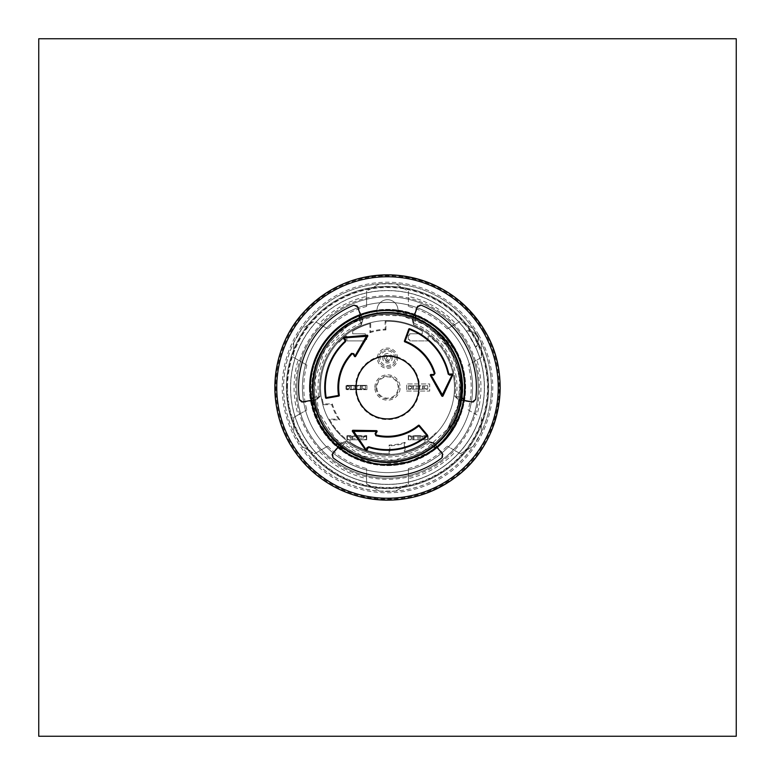 <?xml version="1.0" encoding="UTF-8"?>
<svg xmlns="http://www.w3.org/2000/svg" width="775" height="775" viewBox="0 0 775 775"><rect width="100%" height="100%" fill="white"/><g stroke="black" fill="none" stroke-linecap="round" stroke-linejoin="round"><path stroke-width="0.58" stroke-dasharray="3.88 2.91" d="M478.175 387.5A90.675 90.675 0 0 0 387.5 296.825A90.675 90.675 0 0 1 466.027 432.838A90.675 90.675 0 0 1 308.973 432.838A90.675 90.675 0 0 1 387.5 296.825A90.675 90.675 0 0 0 296.825 387.5A90.675 90.675 0 0 0 387.5 478.175A90.675 90.675 0 0 0 478.175 387.5A90.675 90.675 0 0 1 342.162 466.027A90.675 90.675 0 0 1 342.162 308.973A90.675 90.675 0 0 1 478.175 387.5A90.675 90.675 0 0 1 342.162 466.027A90.675 90.675 0 0 1 342.162 308.973A90.675 90.675 0 0 1 478.175 387.5M387.5 320.54A66.96 66.96 0 0 0 329.511 420.98A66.96 66.96 0 0 0 445.489 420.98A66.96 66.96 0 0 0 387.5 320.54A66.96 66.96 0 0 1 445.489 420.98A66.96 66.96 0 0 1 329.511 420.98A66.96 66.96 0 0 1 387.5 320.54M397.963 315.018A73.237 73.237 0 0 1 449.103 427.103A73.237 73.237 0 0 1 325.897 427.103A73.237 73.237 0 0 1 377.037 315.018A73.237 73.237 0 0 0 325.897 427.103A73.237 73.237 0 0 0 449.103 427.103A73.237 73.237 0 0 0 397.963 315.018L397.963 310.155L397.963 315.018A73.237 73.237 0 0 1 460.408 394.485A73.237 73.237 0 0 1 384.003 460.65A73.237 73.237 0 0 1 377.037 315.018L377.037 310.155A10.463 10.463 0 0 1 387.5 299.692A10.463 10.463 0 0 1 397.963 310.155A10.463 10.463 0 0 0 387.5 299.692A10.463 10.463 0 0 0 377.037 310.155L377.037 310.087A10.463 10.463 0 0 1 387.5 299.692A10.463 10.463 0 0 1 397.963 310.087A78.12 78.12 0 0 1 465.31 394.485A78.12 78.12 0 0 1 384.003 465.543A78.12 78.12 0 0 1 377.037 310.087L377.037 315.018A73.237 73.237 0 0 1 397.963 315.018L397.963 310.155A10.463 10.463 0 0 0 387.5 299.692A10.463 10.463 0 0 0 377.037 310.155A10.463 10.463 0 0 1 377.037 310.087A78.12 78.12 0 0 1 397.963 310.087L397.963 310.155A10.463 10.463 0 0 0 397.963 310.087L397.963 315.018M387.5 310.203C350.503 309.525 316.171 338.917 311.124 375.575C299.528 432.615 364.918 483.745 417.473 458.752C451.835 445.024 472.091 404.618 462.52 368.871C454.257 332.804 417.463 306.561 380.67 310.504C343.751 313.1 312.151 345.408 310.378 382.375C307.249 419.246 334.296 455.448 370.537 462.917C406.488 471.694 446.429 450.546 459.391 415.894C483.222 362.787 430.658 298.559 373.889 311.414C337.348 317.266 308.731 352.238 310.223 389.215C310.368 426.211 340.506 459.885 377.27 464.118C413.85 469.679 451.777 445.092 461.619 409.423C472.76 374.141 454.324 332.882 420.593 317.643C387.452 301.194 343.838 313.052 323.592 344.022C302.221 374.238 307.21 419.149 334.684 443.939C361.237 469.708 406.391 471.713 435.114 448.386C482.554 414.664 469.757 332.649 414.296 314.999C379.827 301.543 337.435 317.207 319.998 349.845C301.378 381.823 310.32 426.124 339.886 448.386C368.609 471.713 413.763 469.708 440.316 443.939C484.588 406.158 464.583 325.597 407.786 312.916C372.252 302.55 331.419 321.906 316.936 355.957C301.223 389.457 314.04 432.799 345.447 452.358C376.127 473.05 420.922 467.073 445.092 439.057C485.857 397.507 458.81 319.029 401.111 311.414C364.812 304.236 325.839 327.118 314.418 362.312C301.727 397.081 318.331 439.115 351.346 455.816C383.732 473.719 427.819 463.808 449.423 433.758C486.351 388.769 452.484 312.993 394.33 310.504C357.537 306.561 320.743 332.804 312.48 368.871C302.909 404.618 323.165 445.024 357.527 458.752C391.365 473.719 434.407 459.943 453.268 428.11C486.08 380.031 445.644 307.539 387.5 310.203C350.503 309.525 316.171 338.917 311.124 375.575C299.528 432.615 364.918 483.745 417.473 458.752C451.835 445.024 472.091 404.618 462.52 368.871C454.257 332.804 417.463 306.561 380.67 310.504C343.751 313.1 312.151 345.408 310.378 382.375C307.249 419.246 334.296 455.448 370.537 462.917C406.488 471.694 446.429 450.546 459.391 415.894C483.222 362.787 430.658 298.559 373.889 311.414C337.348 317.266 308.731 352.238 310.223 389.215C310.368 426.211 340.506 459.885 377.27 464.118C413.85 469.679 451.777 445.092 461.619 409.423C472.76 374.141 454.324 332.882 420.593 317.643C387.452 301.194 343.838 313.052 323.592 344.022C302.221 374.238 307.21 419.149 334.684 443.939C361.237 469.708 406.391 471.713 435.114 448.386C482.554 414.664 469.757 332.649 414.296 314.999C379.827 301.543 337.435 317.207 319.998 349.845C301.378 381.823 310.32 426.124 339.886 448.386C368.609 471.713 413.763 469.708 440.316 443.939C484.588 406.158 464.583 325.597 407.786 312.916C372.252 302.55 331.419 321.906 316.936 355.957C301.223 389.457 314.04 432.799 345.447 452.358C376.127 473.05 420.922 467.073 445.092 439.057C485.857 397.507 458.81 319.029 401.111 311.414C364.812 304.236 325.839 327.118 314.418 362.312C301.727 397.081 318.331 439.115 351.346 455.816C383.732 473.719 427.819 463.808 449.423 433.758C486.351 388.769 452.484 312.993 394.33 310.504C357.537 306.561 320.743 332.804 312.48 368.871C302.909 404.618 323.165 445.024 357.527 458.752C391.365 473.719 434.407 459.943 453.268 428.11C486.08 380.031 445.644 307.539 387.5 310.203M431.685 329.317C473.699 357.353 471.355 426.173 428.643 452.261A76.725 76.725 0 0 0 377.037 311.492A76.725 76.725 0 0 0 315.464 413.908A76.725 76.725 0 0 0 428.643 452.261L409.646 461.551C389.195 467.286 369.578 465.281 350.804 455.516L334.287 442.767C297.813 408.861 308.818 341.262 355.367 321.887A73.063 73.063 0 0 1 431.685 329.317L450.168 349.951L459.623 375.972L458.713 403.668L447.611 429.011L457.773 407.379L460.447 383.615L455.274 360.288L442.874 339.847L424.516 324.541L402.196 315.929L378.268 315.067L355.367 321.887M458.432 418.2L447.621 429.011A73.063 73.063 0 0 1 314.437 387.5A73.063 73.063 0 0 1 409.239 317.75A73.063 73.063 0 0 1 447.621 429.011L458.432 418.2C462.365 409.016 464.467 399.396 464.729 389.321C467.722 330.983 393.351 290.577 346.667 326.914A73.063 73.063 0 0 1 447.621 429.011L424.245 450.604L393.903 460.272L362.342 456.058L335.575 438.844L318.632 411.893L314.844 380.283L324.764 350.038L346.667 326.914M286.363 387.5A101.138 101.138 0 0 1 438.069 299.915A101.138 101.138 0 0 1 438.069 475.085A101.138 101.138 0 0 1 286.363 387.5A101.138 101.138 0 0 0 387.5 488.637A101.138 101.138 0 0 0 488.637 387.5A101.138 101.138 0 0 0 387.5 286.363A101.138 101.138 0 0 0 286.363 387.5A101.138 101.138 0 0 0 387.5 488.637A101.138 101.138 0 0 0 488.637 387.5A101.138 101.138 0 0 0 387.5 286.363A101.138 101.138 0 0 0 286.363 387.5M296.825 387.5A90.675 90.675 0 0 1 432.838 308.973A90.675 90.675 0 0 1 432.838 466.027A90.675 90.675 0 0 1 296.825 387.5A90.675 90.675 0 0 1 432.838 308.973A90.675 90.675 0 0 1 432.838 466.027A90.675 90.675 0 0 1 296.825 387.5A90.675 90.675 0 0 1 432.838 308.973A90.675 90.675 0 0 1 432.838 466.027A90.675 90.675 0 0 1 296.825 387.5M428.643 452.261A76.725 76.725 0 0 0 448.793 341.349A76.725 76.725 0 0 0 336.631 330.063A76.725 76.725 0 0 0 334.287 442.767A76.725 76.725 0 0 0 428.643 452.261M302.405 387.5A85.095 85.095 0 0 1 430.048 313.807A85.095 85.095 0 0 1 430.048 461.193A85.095 85.095 0 0 1 302.405 387.5A85.095 85.095 0 0 1 430.048 313.807A85.095 85.095 0 0 1 430.048 461.193A85.095 85.095 0 0 1 302.405 387.5M287.06 387.5A100.44 100.44 0 0 1 437.72 300.516A100.44 100.44 0 0 1 437.72 474.484A100.44 100.44 0 0 1 287.06 387.5A100.44 100.44 0 0 1 437.72 300.516A100.44 100.44 0 0 1 437.72 474.484A100.44 100.44 0 0 1 287.06 387.5M314.262 387.5A73.237 73.237 0 0 1 424.119 324.076A73.237 73.237 0 0 1 424.119 450.924A73.237 73.237 0 0 1 314.262 387.5M309.38 387.5A78.12 78.12 0 0 0 426.56 455.157A78.12 78.12 0 0 0 426.56 319.843A78.12 78.12 0 0 0 309.38 387.5M472.595 387.5A85.095 85.095 0 0 1 344.952 461.193A85.095 85.095 0 0 1 344.952 313.807A85.095 85.095 0 0 1 472.595 387.5A85.095 85.095 0 0 1 344.952 461.193A85.095 85.095 0 0 1 344.952 313.807A85.095 85.095 0 0 1 472.595 387.5M442.641 457.405L442.738 453.569L442.302 457.696A89.047 89.047 0 0 1 332.698 457.696L332.262 453.569L332.698 457.696L331.787 454.615L332.31 453.695L331.787 454.615M442.428 457.599A89.057 89.057 0 0 1 332.572 457.599L332.698 457.696M420.467 304.798L417.095 306.629L420.883 304.943A89.047 89.047 0 0 1 475.685 399.861L472.43 402.196L475.685 399.861L473.486 402.196L472.421 402.206L473.486 402.196M420.738 304.885A89.057 89.057 0 0 1 475.666 400.026L475.685 399.861M339.305 395.298L338.733 396.103L326.372 398.282L325.558 397.701A62.775 62.775 0 0 1 345.156 341.155L345.195 340.167L343.558 338.433L344.003 337.261L367.05 335.188L367.708 336.243L355.657 356.335L354.446 356.316L353.177 354.049L352.063 353.913M418.355 425.339L419.333 425.436L427.403 435.056L427.306 436.034A62.775 62.775 0 0 1 368.542 447.34L367.66 447.805L366.972 450.091L365.742 450.294L352.422 431.365L353.003 430.27L376.437 430.658L377.018 431.714L375.691 433.952L376.127 434.978M404.841 341.862L404.434 340.971L408.735 329.172L409.636 328.755A62.775 62.775 0 0 1 448.802 373.996L449.645 374.528L451.97 373.976L452.765 374.945L443.029 395.948L441.789 395.986L430.406 375.507L431.026 374.47L433.632 374.499L434.31 373.608M415.284 371.457A32.085 32.085 0 0 0 371.457 359.716A32.085 32.085 0 0 0 359.716 403.543A32.085 32.085 0 0 0 403.543 415.284A32.085 32.085 0 0 0 415.284 371.457M466.773 331.312L465.94 330.692A96.846 96.846 0 0 0 334.81 306.232A96.846 96.846 0 0 0 303.626 435.928A96.846 96.846 0 0 0 431.53 473.757A96.846 96.846 0 0 0 475.918 347.975L466.773 331.312A9.6 9.6 0 0 1 475.802 346.938M299.392 400.307L299.402 399.58L302.667 402.302L299.315 399.861A89.047 89.047 0 0 1 354.107 304.943L357.759 306.6L354.117 304.943L357.236 305.689L357.759 306.6L357.236 305.689M299.334 400.026A89.057 89.057 0 0 1 354.262 304.885L354.117 304.943M412.765 319.116L414.073 323.311L415.797 318.98L414.431 314.931L412.629 319.465L413.521 324.696L416.185 318.225L414.431 314.931L412.765 319.116L417.231 306.6L417.764 305.689L420.893 304.943M417.095 306.629L412.203 319.445L413.482 324.793A67.871 67.871 0 0 1 454.789 396.354L458.79 400.132L464.08 400.404L460.989 397.255L454.906 396.374L458.984 399.755A549.959 19.191 10 0 1 472.43 402.196L472.43 402.196A549.959 19.191 10 0 0 469.505 401.663L472.421 402.206M299.315 399.861L301.514 402.196L302.57 402.196A549.959 19.191 -10 0 1 316.016 399.755L320.094 396.374L313.274 397.333L311.182 400.462L316.21 400.132L320.211 396.354A67.871 67.871 0 0 1 361.518 324.793L362.797 319.445L357.905 306.629M320.211 396.354L320.094 396.374A67.987 67.987 0 0 1 361.479 324.696L362.371 319.465L360.569 314.931L358.815 318.225L361.518 324.793M434.087 443.571L429.805 442.603L433.128 446.865L436.887 447.107L433.855 443.281L428.885 441.44L432.692 446.264L436.887 447.107L434.087 443.571L442.699 453.704L443.213 454.615L442.302 457.696M442.738 453.569L434.087 442.922L428.885 441.44A67.987 67.987 0 0 1 346.115 441.44L341.145 443.281L338.113 447.107L341.891 446.875L338.113 447.107L342.308 446.264L346.183 441.353L340.913 442.922L332.262 453.569M341.853 446.981L342.308 446.264L341.853 446.981M433.109 446.875L436.887 447.107L432.692 446.264L433.128 446.865A74.875 74.875 0 0 1 341.891 446.875L342.308 446.264L341.872 446.865A74.875 74.875 0 0 0 433.109 446.875L432.663 446.284A74.129 74.129 0 0 1 342.337 446.284A74.129 74.129 0 0 0 432.663 446.284L433.128 446.865M461.832 397.294L463.818 400.462L461.726 397.313L460.989 397.255L461.832 397.294M315.648 399.813L318.622 396.587L313.168 397.294L311.182 400.462L315.648 399.813L302.57 402.196A549.959 19.191 -10 0 1 305.495 401.663M314.011 397.255L311.182 400.462L314.011 397.255L313.274 397.333A74.875 74.875 0 0 1 358.883 318.312L360.569 314.931L359.203 318.98L358.903 318.302L359.203 318.98L360.569 314.931L362.235 319.116L360.927 323.311L358.883 318.312A74.875 74.875 0 0 0 313.274 397.313L314.011 397.255A74.129 74.129 0 0 1 359.164 318.99A74.129 74.129 0 0 0 314.011 397.217M412.203 319.445L412.629 319.465A549.959 19.191 110 0 0 417.241 306.6L417.241 306.6A549.959 19.191 110 0 1 416.233 309.399M362.235 319.116L357.769 306.6A549.959 19.191 -110 0 0 362.371 319.465L362.797 319.445M458.79 400.132L472.333 402.302M302.667 402.302L316.21 400.132M434.087 442.922L433.855 443.281A549.959 19.191 -130 0 0 442.699 453.704L442.699 453.704A549.959 19.191 -130 0 1 440.772 451.438M332.31 453.695L334.228 451.438A549.959 19.191 130 0 1 332.301 453.704L332.301 453.704A549.959 19.191 130 0 0 341.145 443.281L340.913 442.922M346.183 441.353A67.871 67.871 0 0 0 428.817 441.353M415.797 318.98L416.097 318.302L414.431 314.931L415.797 318.98L416.117 318.312L415.797 318.98M465.94 330.692L467.063 332.01M466.908 332.058L467.451 332.833M475.337 346.338L475.918 347.975M474.813 345.592L475.22 346.454M303.626 435.928A96.846 96.846 0 0 1 387.5 290.654A96.846 96.846 0 0 1 471.374 435.928A96.846 96.846 0 0 1 303.626 435.928M460.989 397.217L461.726 397.313L460.989 397.255L463.818 400.462L459.352 399.813L456.378 396.587L460.989 397.255A74.129 74.129 0 0 0 415.836 318.99A74.129 74.129 0 0 1 460.989 397.217M417.764 305.689L417.231 306.6M414.073 323.311A69.469 69.469 0 0 1 456.378 396.587M469.505 401.663L459.352 399.813M301.514 402.196L302.579 402.206M318.622 396.587A69.469 69.469 0 0 1 360.927 323.311M342.308 446.264L338.113 447.107L340.913 443.571L345.195 442.603L342.308 446.264M443.213 454.615L442.69 453.695M429.805 442.603A69.469 69.469 0 0 1 345.195 442.603M334.228 451.438L340.913 443.571M360.017 403.368A31.736 31.736 0 0 1 387.5 355.764A31.736 31.736 0 0 1 414.983 403.368A31.736 31.736 0 0 1 360.017 403.368M338.53 433.167A66.96 66.96 0 0 0 446.565 419.043A66.96 66.96 0 0 0 398.205 321.402A66.96 66.96 0 0 0 338.53 433.167M321.499 398.786L321.945 399.057L321.499 398.786A66.96 66.96 0 0 0 436.713 432.905A66.96 66.96 0 0 0 436.713 342.095A66.96 66.96 0 0 0 338.287 342.095L339.305 342.085A66.224 66.224 0 0 1 345.737 336.108A66.224 66.224 0 0 0 339.305 342.085L338.287 342.095A66.96 66.96 0 0 0 321.499 398.786M322.342 399.338L321.945 399.057L322.342 399.338A66.224 66.224 0 0 0 323.543 404.686L331.748 404.686A58.338 58.338 0 0 0 338.491 419.139L329.327 419.139A66.224 66.224 0 0 0 345.737 438.892A0.698 0.698 0 0 0 346.871 438.35L346.871 436.189L346.871 438.35A0.698 0.698 0 0 1 345.737 438.892A66.224 66.224 0 0 1 329.743 419.905L339.905 419.905A57.573 57.573 0 0 1 332.32 403.92L323.349 403.92A66.224 66.224 0 0 1 322.342 399.338M347.568 435.492A0.698 0.698 0 0 0 346.871 436.189A0.698 0.698 0 0 1 347.568 435.492L350.532 435.492A3.488 3.488 0 0 0 354.718 435.492A3.488 3.488 0 0 1 350.532 435.492L347.568 435.492M360.995 435.492L354.718 435.492L360.995 435.492A3.488 3.488 0 0 0 365.18 435.492A3.488 3.488 0 0 1 360.995 435.492M366.749 435.492L365.18 435.492L366.749 435.492L366.749 439.812L366.749 435.492M405.083 442.322A57.573 57.573 0 0 1 389.098 445.053L389.098 453.704A66.224 66.224 0 0 1 350.038 442.108L349.835 439.812L366.749 439.812L349.835 439.812L350.038 442.108A66.224 66.224 0 0 0 389.864 453.685L389.864 445.79A58.338 58.338 0 0 0 404.317 443.358L404.317 451.554A66.224 66.224 0 0 0 424.962 442.108A66.224 66.224 0 0 1 405.083 451.35L405.083 442.322L404.317 443.358M425.165 439.812L424.962 442.108L425.165 439.812L408.251 439.812L425.165 439.812M408.251 435.492L408.251 439.812L411.738 438.766L424.293 438.766L427.781 439.812L408.251 439.812L408.251 435.492L409.82 435.492A3.488 3.488 0 0 0 414.005 435.492A3.488 3.488 0 0 1 409.82 435.492L408.251 435.492M420.282 435.492L414.005 435.492L420.282 435.492A3.488 3.488 0 0 0 424.468 435.492A3.488 3.488 0 0 1 420.282 435.492M427.432 435.492L424.468 435.492L427.432 435.492A0.698 0.698 0 0 1 428.129 436.189A0.698 0.698 0 0 0 427.432 435.492M428.129 438.35L428.129 436.189L428.129 438.35A0.698 0.698 0 0 0 429.263 438.892A66.224 66.224 0 0 0 435.695 432.915A66.224 66.224 0 0 1 429.263 438.892A0.698 0.698 0 0 1 428.129 438.35M436.189 432.905L436.713 432.905L436.189 432.905M396.219 358.205A8.719 8.719 0 0 0 383.141 350.658A8.719 8.719 0 0 0 383.141 365.752A8.719 8.719 0 0 0 396.219 358.205A8.719 8.719 0 0 0 383.141 350.658A8.719 8.719 0 0 0 383.141 365.752A8.719 8.719 0 0 0 396.219 358.205A8.719 8.719 0 0 0 383.141 350.658A8.719 8.719 0 0 0 383.141 365.752A8.719 8.719 0 0 0 396.219 358.205M406.681 391.055L429.699 391.055L429.699 383.945L406.681 383.945L406.681 391.055L429.699 391.055L429.699 383.945L406.681 383.945L406.681 391.055M409.646 333.793L422.336 333.793L422.336 331.187A66.224 66.224 0 0 0 385.136 321.315L385.902 321.296A66.224 66.224 0 0 1 422.336 331.187L422.336 333.793L409.646 333.793L409.646 335.188L409.646 333.793M409.646 335.188L408.251 335.188L408.251 339.508L409.646 339.508L408.251 339.508L408.251 335.188L409.646 335.188M409.646 340.903L409.646 339.508L409.646 340.903L428.129 340.903L409.646 340.903M428.129 340.903L428.129 336.65L428.129 340.903M429.263 336.108A0.698 0.698 0 0 0 428.129 336.65A0.698 0.698 0 0 1 429.263 336.108A66.224 66.224 0 0 1 435.695 342.085L436.218 342.075L435.695 342.085A66.224 66.224 0 0 0 429.263 336.108M370.683 323.446A66.224 66.224 0 0 0 352.664 331.187L352.664 333.793L365.354 333.793L365.354 335.188L366.749 335.188L366.749 339.508L365.354 339.508L365.354 340.903L346.871 340.903L346.871 336.65L346.871 340.903L365.354 340.903L365.354 339.508L366.749 339.508L366.749 335.188L365.354 335.188L365.354 333.793L352.664 333.793L352.664 331.187A66.224 66.224 0 0 1 369.917 323.65L370.683 323.446L370.683 331.642A58.338 58.338 0 0 1 385.136 329.21L385.136 321.315M346.871 336.65A0.698 0.698 0 0 0 345.737 336.108A0.698 0.698 0 0 1 346.871 336.65M436.713 342.095L436.218 342.075L436.713 342.095M366.924 389.66L366.924 385.34L366.924 389.66L346.696 389.66L346.696 385.34L346.696 389.66L366.924 389.66M366.924 385.34L346.696 385.34L366.924 385.34M369.917 323.65L369.917 332.678L370.683 331.642M385.136 329.21L385.902 329.947A57.573 57.573 0 0 0 369.917 332.678M385.902 329.947L385.902 321.296M338.491 419.139L339.905 419.905M332.32 403.92L331.748 404.686M329.327 419.139L329.743 419.905M323.349 403.92L323.543 404.686M404.317 451.554L405.083 451.35M389.098 445.053L389.864 445.79M389.098 453.704L389.864 453.685M398.147 387.5A10.647 10.647 0 0 0 387.5 376.853A10.647 10.647 0 0 0 376.853 387.5A10.647 10.647 0 0 0 387.5 398.147A10.647 10.647 0 0 0 398.147 387.5M387.5 478.175A90.675 90.675 0 0 1 308.973 342.162A90.675 90.675 0 0 1 466.027 342.162A90.675 90.675 0 0 1 387.5 478.175A90.675 90.675 0 0 1 308.973 342.162A90.675 90.675 0 0 1 466.027 342.162A90.675 90.675 0 0 1 387.5 478.175M350.629 319.106C390.329 297.232 445.838 319.784 457.938 363.737A74.332 74.332 0 0 1 400.239 460.738C355.628 471.084 309.37 432.876 309.797 387.5C310.853 416.805 323.795 439.231 348.653 454.789C374.548 468.536 400.452 468.536 426.347 454.789C451.205 439.231 464.147 416.805 465.203 387.5C464.147 358.195 451.205 335.769 426.347 320.211C400.452 306.464 374.548 306.464 348.653 320.211C323.795 335.769 310.853 358.195 309.797 387.5C310.853 416.805 323.795 439.231 348.653 454.789C374.548 468.536 400.452 468.536 426.347 454.789C451.205 439.231 464.147 416.805 465.203 387.5C464.147 358.195 451.205 335.769 426.347 320.211C400.452 306.464 374.548 306.464 348.653 320.211C323.795 335.769 310.853 358.195 309.797 387.5C310.853 416.805 323.795 439.231 348.653 454.789C374.548 468.536 400.452 468.536 426.347 454.789C477.429 428.362 477.429 346.638 426.347 320.211C400.452 306.464 374.548 306.464 348.653 320.211C323.795 335.769 310.853 358.195 309.797 387.5C310.853 416.805 323.795 439.231 348.653 454.789C374.548 468.536 400.452 468.536 426.347 454.789C451.205 439.231 464.147 416.805 465.203 387.5C464.147 358.195 451.205 335.769 426.347 320.211C400.452 306.464 374.548 306.464 348.653 320.211C323.795 335.769 310.853 358.195 309.797 387.5C310.853 416.805 323.795 439.231 348.653 454.789C374.548 468.536 400.452 468.536 426.347 454.789C477.429 428.362 477.429 346.638 426.347 320.211C400.452 306.464 374.548 306.464 348.653 320.211C323.795 335.769 310.853 358.195 309.797 387.5C310.853 416.805 323.795 439.231 348.653 454.789C374.548 468.536 400.452 468.536 426.347 454.789C477.429 428.362 477.429 346.638 426.347 320.211C400.452 306.464 374.548 306.464 348.653 320.211C323.795 335.769 310.853 358.195 309.797 387.5C310.853 416.805 323.795 439.231 348.653 454.789C374.548 468.536 400.452 468.536 426.347 454.789C477.429 428.362 477.429 346.638 426.347 320.211C400.452 306.464 374.548 306.464 348.653 320.211C323.795 335.769 310.853 358.195 309.797 387.5C310.853 416.805 323.795 439.231 348.653 454.789C374.548 468.536 400.452 468.536 426.347 454.789C451.205 439.231 464.147 416.805 465.203 387.5C464.147 358.195 451.205 335.769 426.347 320.211C400.452 306.464 374.548 306.464 348.653 320.211C323.795 335.769 310.853 358.195 309.797 387.5C310.853 416.805 323.795 439.231 348.653 454.789C374.548 468.536 400.452 468.536 426.347 454.789C451.205 439.231 464.147 416.805 465.203 387.5C464.147 358.195 451.205 335.769 426.347 320.211C400.452 306.464 374.548 306.464 348.653 320.211C323.795 335.769 310.853 358.195 309.797 387.5C310.853 416.805 323.795 439.231 348.653 454.789C374.548 468.536 400.452 468.536 426.347 454.789C477.429 428.362 477.429 346.638 426.347 320.211C400.452 306.464 374.548 306.464 348.653 320.211C323.795 335.769 310.853 358.195 309.797 387.5C310.853 416.805 323.795 439.231 348.653 454.789C374.548 468.536 400.452 468.536 426.347 454.789C451.205 439.231 464.147 416.805 465.203 387.5C464.147 358.195 451.205 335.769 426.347 320.211C400.452 306.464 374.548 306.464 348.653 320.211C323.795 335.769 310.853 358.195 309.797 387.5C310.853 416.805 323.795 439.231 348.653 454.789C374.548 468.536 400.452 468.536 426.347 454.789C477.429 428.362 477.429 346.638 426.347 320.211C400.452 306.464 374.548 306.464 348.653 320.211C323.795 335.769 310.853 358.195 309.797 387.5C310.853 416.805 323.795 439.231 348.653 454.789C374.548 468.536 400.452 468.536 426.347 454.789C477.429 428.362 477.429 346.638 426.347 320.211C400.452 306.464 374.548 306.464 348.653 320.211C323.795 335.769 310.853 358.195 309.797 387.5C310.853 416.805 323.795 439.231 348.653 454.789C374.548 468.536 400.452 468.536 426.347 454.789C477.429 428.362 477.429 346.638 426.347 320.211C400.452 306.464 374.548 306.464 348.653 320.211C323.795 335.769 310.853 358.195 309.797 387.5C310.853 416.805 323.795 439.231 348.653 454.789C374.548 468.536 400.452 468.536 426.347 454.789C451.205 439.231 464.147 416.805 465.203 387.5C464.147 358.195 451.205 335.769 426.347 320.211C400.452 306.464 374.548 306.464 348.653 320.211C323.795 335.769 310.853 358.195 309.797 387.5C310.853 416.805 323.795 439.231 348.653 454.789C374.548 468.536 400.452 468.536 426.347 454.789C451.205 439.231 464.147 416.805 465.203 387.5C464.147 358.195 451.205 335.769 426.347 320.211C400.452 306.464 374.548 306.464 348.653 320.211C323.795 335.769 310.853 358.195 309.797 387.5C310.853 416.805 323.795 439.231 348.653 454.789C374.548 468.536 400.452 468.536 426.347 454.789C477.429 428.362 477.429 346.638 426.347 320.211C400.452 306.464 374.548 306.464 348.653 320.211C323.795 335.769 310.853 358.195 309.797 387.5C310.853 416.805 323.795 439.231 348.653 454.789C374.548 468.536 400.452 468.536 426.347 454.789C451.205 439.231 464.147 416.805 465.203 387.5C464.147 358.195 451.205 335.769 426.347 320.211C400.452 306.464 374.548 306.464 348.653 320.211C323.795 335.769 310.853 358.195 309.797 387.5C310.853 416.805 323.795 439.231 348.653 454.789C374.548 468.536 400.452 468.536 426.347 454.789C477.429 428.362 477.429 346.638 426.347 320.211C400.452 306.464 374.548 306.464 348.653 320.211C323.795 335.769 310.853 358.195 309.797 387.5C310.853 416.805 323.795 439.231 348.653 454.789C374.548 468.536 400.452 468.536 426.347 454.789C477.429 428.362 477.429 346.638 426.347 320.211C400.452 306.464 374.548 306.464 348.653 320.211C323.795 335.769 310.853 358.195 309.797 387.5C310.853 416.805 323.795 439.231 348.653 454.789C374.548 468.536 400.452 468.536 426.347 454.789C477.429 428.362 477.429 346.638 426.347 320.211C400.452 306.464 374.548 306.464 348.653 320.211C323.795 335.769 310.853 358.195 309.797 387.5C310.853 416.805 323.795 439.231 348.653 454.789C374.548 468.536 400.452 468.536 426.347 454.789C451.205 439.231 464.147 416.805 465.203 387.5C464.147 358.195 451.205 335.769 426.347 320.211C400.452 306.464 374.548 306.464 348.653 320.211C323.795 335.769 310.853 358.195 309.797 387.5C310.853 416.805 323.795 439.231 348.653 454.789C374.548 468.536 400.452 468.536 426.347 454.789C451.205 439.231 464.147 416.805 465.203 387.5C464.147 358.195 451.205 335.769 426.347 320.211C400.452 306.464 374.548 306.464 348.653 320.211C323.795 335.769 310.853 358.195 309.797 387.5C310.853 416.805 323.795 439.231 348.653 454.789C374.548 468.536 400.452 468.536 426.347 454.789C477.429 428.362 477.429 346.638 426.347 320.211C400.452 306.464 374.548 306.464 348.653 320.211C323.795 335.769 310.853 358.195 309.797 387.5C310.853 416.805 323.795 439.231 348.653 454.789C374.548 468.536 400.452 468.536 426.347 454.789C451.205 439.231 464.147 416.805 465.203 387.5C464.147 358.195 451.205 335.769 426.347 320.211C400.452 306.464 374.548 306.464 348.653 320.211C323.795 335.769 310.853 358.195 309.797 387.5C310.853 416.805 323.795 439.231 348.653 454.789C374.548 468.536 400.452 468.536 426.347 454.789C477.429 428.362 477.429 346.638 426.347 320.211C400.452 306.464 374.548 306.464 348.653 320.211C323.795 335.769 310.853 358.195 309.797 387.5C310.853 416.805 323.795 439.231 348.653 454.789C374.548 468.536 400.452 468.536 426.347 454.789C477.429 428.362 477.429 346.638 426.347 320.211C400.452 306.464 374.548 306.464 348.653 320.211C323.795 335.769 310.853 358.195 309.797 387.5C310.853 416.805 323.795 439.231 348.653 454.789C374.548 468.536 400.452 468.536 426.347 454.789C477.429 428.362 477.429 346.638 426.347 320.211C400.452 306.464 374.548 306.464 348.653 320.211C323.795 335.769 310.853 358.195 309.797 387.5C310.853 416.805 323.795 439.231 348.653 454.789C374.548 468.536 400.452 468.536 426.347 454.789C451.205 439.231 464.147 416.805 465.203 387.5C464.147 358.195 451.205 335.769 426.347 320.211C400.452 306.464 374.548 306.464 348.653 320.211C323.795 335.769 310.853 358.195 309.797 387.5C310.853 416.805 323.795 439.231 348.653 454.789C374.548 468.536 400.452 468.536 426.347 454.789C451.205 439.231 464.147 416.805 465.203 387.5C464.147 358.195 451.205 335.769 426.347 320.211C400.452 306.464 374.548 306.464 348.653 320.211C323.795 335.769 310.853 358.195 309.797 387.5C310.853 416.805 323.795 439.231 348.653 454.789C374.548 468.536 400.452 468.536 426.347 454.789C477.429 428.362 477.429 346.638 426.347 320.211C400.452 306.464 374.548 306.464 348.653 320.211C323.795 335.769 310.853 358.195 309.797 387.5C310.853 416.805 323.795 439.231 348.653 454.789C374.548 468.536 400.452 468.536 426.347 454.789C451.205 439.231 464.147 416.805 465.203 387.5C464.147 358.195 451.205 335.769 426.347 320.211C400.452 306.464 374.548 306.464 348.653 320.211C323.795 335.769 310.853 358.195 309.797 387.5C310.853 416.805 323.795 439.231 348.653 454.789C374.548 468.536 400.452 468.536 426.347 454.789C477.429 428.362 477.429 346.638 426.347 320.211C400.452 306.464 374.548 306.464 348.653 320.211C323.795 335.769 310.853 358.195 309.797 387.5C310.853 416.805 323.795 439.231 348.653 454.789C374.548 468.536 400.452 468.536 426.347 454.789C477.429 428.362 477.429 346.638 426.347 320.211C400.452 306.464 374.548 306.464 348.653 320.211C323.795 335.769 310.853 358.195 309.797 387.5C310.853 416.805 323.795 439.231 348.653 454.789C374.548 468.536 400.452 468.536 426.347 454.789C477.429 428.362 477.429 346.638 426.347 320.211C400.452 306.464 374.548 306.464 348.653 320.211C323.795 335.769 310.853 358.195 309.797 387.5C310.853 416.805 323.795 439.231 348.653 454.789C374.548 468.536 400.452 468.536 426.347 454.789C451.205 439.231 464.147 416.805 465.203 387.5C464.147 358.195 451.205 335.769 426.347 320.211C400.452 306.464 374.548 306.464 348.653 320.211C323.795 335.769 310.853 358.195 309.797 387.5C310.853 416.805 323.795 439.231 348.653 454.789C374.548 468.536 400.452 468.536 426.347 454.789C451.205 439.231 464.147 416.805 465.203 387.5C464.147 358.195 451.205 335.769 426.347 320.211C400.452 306.464 374.548 306.464 348.653 320.211C323.795 335.769 310.853 358.195 309.797 387.5C310.853 416.805 323.795 439.231 348.653 454.789C374.548 468.536 400.452 468.536 426.347 454.789C477.429 428.362 477.429 346.638 426.347 320.211C400.452 306.464 374.548 306.464 348.653 320.211C323.795 335.769 310.853 358.195 309.797 387.5C310.853 416.805 323.795 439.231 348.653 454.789C374.548 468.536 400.452 468.536 426.347 454.789C451.205 439.231 464.147 416.805 465.203 387.5C464.147 358.195 451.205 335.769 426.347 320.211C400.452 306.464 374.548 306.464 348.653 320.211C323.795 335.769 310.853 358.195 309.797 387.5C310.853 416.805 323.795 439.231 348.653 454.789C374.548 468.536 400.452 468.536 426.347 454.789C477.429 428.362 477.429 346.638 426.347 320.211C400.452 306.464 374.548 306.464 348.653 320.211C323.795 335.769 310.853 358.195 309.797 387.5C310.853 416.805 323.795 439.231 348.653 454.789C374.548 468.536 400.452 468.536 426.347 454.789C477.429 428.362 477.429 346.638 426.347 320.211C400.452 306.464 374.548 306.464 348.653 320.211C323.795 335.769 310.853 358.195 309.797 387.5C310.853 416.805 323.795 439.231 348.653 454.789C374.548 468.536 400.452 468.536 426.347 454.789C477.429 428.362 477.429 346.638 426.347 320.211C400.452 306.464 374.548 306.464 348.653 320.211C323.795 335.769 310.853 358.195 309.797 387.5A77.703 77.703 0 0 1 350.629 319.106L332.804 332.31L320.211 348.653L312.354 367.728L309.797 387.5L312.354 407.272L320.211 426.347L332.804 442.69L348.653 454.789L367.05 462.462L387.5 465.203L407.95 462.462L426.347 454.789L442.196 442.69L454.789 426.347L462.646 407.272L465.203 387.5L462.646 367.728L454.789 348.653L442.196 332.31L426.347 320.211L407.95 312.538L387.49 309.797A77.703 77.703 0 0 1 454.789 426.347A77.703 77.703 0 0 1 320.211 426.347A77.703 77.703 0 0 1 387.5 309.797L367.05 312.538L348.653 320.211L332.804 332.31L320.211 348.653L312.354 367.728L309.797 387.5L315.803 417.454L333.463 443.329C300.836 412.174 305.137 353.003 343.16 327.835A74.332 74.332 0 0 1 452.91 352.189C477.129 391.588 454.809 448.308 410.808 461.619L378.636 464.69L348.653 454.789L332.804 442.69L320.211 426.347L312.354 407.272L309.797 387.5L312.354 367.728L320.211 348.653L332.804 332.31L348.653 320.211L367.04 312.538L387.481 309.797A77.703 77.703 0 0 1 410.808 461.619M313.168 387.5C314.166 415.536 326.556 436.993 350.329 451.873C375.11 465.019 399.89 465.019 424.671 451.873C448.444 436.993 460.834 415.536 461.832 387.5C460.834 359.464 448.444 338.007 424.671 323.127C399.89 309.981 375.11 309.981 350.329 323.127C326.556 338.007 314.166 359.464 313.168 387.5C314.166 415.536 326.556 436.993 350.329 451.873C375.11 465.019 399.89 465.019 424.671 451.873C448.444 436.993 460.834 415.536 461.832 387.5C460.834 359.464 448.444 338.007 424.671 323.127C399.89 309.981 375.11 309.981 350.329 323.127C326.556 338.007 314.166 359.464 313.168 387.5C314.166 415.536 326.556 436.993 350.329 451.873C375.11 465.019 399.89 465.019 424.671 451.873C473.535 426.589 473.535 348.411 424.671 323.127C399.89 309.981 375.11 309.981 350.329 323.127C326.556 338.007 314.166 359.464 313.168 387.5C314.166 415.536 326.556 436.993 350.329 451.873C375.11 465.019 399.89 465.019 424.671 451.873C448.444 436.993 460.834 415.536 461.832 387.5C460.834 359.464 448.444 338.007 424.671 323.127C399.89 309.981 375.11 309.981 350.329 323.127C326.556 338.007 314.166 359.464 313.168 387.5C314.166 415.536 326.556 436.993 350.329 451.873C375.11 465.019 399.89 465.019 424.671 451.873C473.535 426.589 473.535 348.411 424.671 323.127C399.89 309.981 375.11 309.981 350.329 323.127C326.556 338.007 314.166 359.464 313.168 387.5C314.166 415.536 326.556 436.993 350.329 451.873C375.11 465.019 399.89 465.019 424.671 451.873C473.535 426.589 473.535 348.411 424.671 323.127C399.89 309.981 375.11 309.981 350.329 323.127C326.556 338.007 314.166 359.464 313.168 387.5C314.166 415.536 326.556 436.993 350.329 451.873C375.11 465.019 399.89 465.019 424.671 451.873C473.535 426.589 473.535 348.411 424.671 323.127C399.89 309.981 375.11 309.981 350.329 323.127C326.556 338.007 314.166 359.464 313.168 387.5C314.166 415.536 326.556 436.993 350.329 451.873C375.11 465.019 399.89 465.019 424.671 451.873C448.444 436.993 460.834 415.536 461.832 387.5C460.834 359.464 448.444 338.007 424.671 323.127C399.89 309.981 375.11 309.981 350.329 323.127C326.556 338.007 314.166 359.464 313.168 387.5C314.166 415.536 326.556 436.993 350.329 451.873C375.11 465.019 399.89 465.019 424.671 451.873C448.444 436.993 460.834 415.536 461.832 387.5C460.834 359.464 448.444 338.007 424.671 323.127C399.89 309.981 375.11 309.981 350.329 323.127C326.556 338.007 314.166 359.464 313.168 387.5C314.166 415.536 326.556 436.993 350.329 451.873C375.11 465.019 399.89 465.019 424.671 451.873C473.535 426.589 473.535 348.411 424.671 323.127C399.89 309.981 375.11 309.981 350.329 323.127C326.556 338.007 314.166 359.464 313.168 387.5C314.166 415.536 326.556 436.993 350.329 451.873C375.11 465.019 399.89 465.019 424.671 451.873C448.444 436.993 460.834 415.536 461.832 387.5C460.834 359.464 448.444 338.007 424.671 323.127C399.89 309.981 375.11 309.981 350.329 323.127C326.556 338.007 314.166 359.464 313.168 387.5C314.166 415.536 326.556 436.993 350.329 451.873C375.11 465.019 399.89 465.019 424.671 451.873C473.535 426.589 473.535 348.411 424.671 323.127C399.89 309.981 375.11 309.981 350.329 323.127C326.556 338.007 314.166 359.464 313.168 387.5C314.166 415.536 326.556 436.993 350.329 451.873C375.11 465.019 399.89 465.019 424.671 451.873C473.535 426.589 473.535 348.411 424.671 323.127C399.89 309.981 375.11 309.981 350.329 323.127C326.556 338.007 314.166 359.464 313.168 387.5C314.166 415.536 326.556 436.993 350.329 451.873C375.11 465.019 399.89 465.019 424.671 451.873C473.535 426.589 473.535 348.411 424.671 323.127C399.89 309.981 375.11 309.981 350.329 323.127C326.556 338.007 314.166 359.464 313.168 387.5M387.5 488.628A101.128 101.128 0 0 0 488.541 391.482A101.128 101.128 0 0 0 395.453 286.692A101.128 101.128 0 0 0 286.459 383.518A101.128 101.128 0 0 0 387.5 488.628M476.848 360.075L481.314 357.498L481.314 342.782L481.314 357.498L468.148 365.103L476.848 360.075A93.465 93.465 0 0 1 476.848 414.925L468.148 409.897A83.7 83.7 0 0 0 468.148 365.103M408.425 478.592L408.425 468.546L408.425 483.745L395.676 491.108L408.425 483.745L408.425 478.592A93.465 93.465 0 0 0 455.923 451.166L460.389 453.743L473.137 446.381L481.314 432.218L481.314 417.502L481.314 432.218A103.927 103.927 0 0 0 481.314 342.782L473.137 328.619L460.389 321.257L455.923 323.834A93.465 93.465 0 0 0 408.425 296.408L408.425 291.255L395.676 283.892L408.425 291.255L408.425 306.454L408.425 296.408M468.148 409.897L476.848 414.925M319.077 451.166L327.777 446.138L314.611 453.743L301.863 446.381L314.611 453.743L319.077 451.166A93.465 93.465 0 0 0 366.575 478.592L366.575 483.745L379.324 491.108L395.676 491.108A103.927 103.927 0 0 0 473.137 446.381L460.389 453.743L447.223 446.138L455.923 451.166M408.425 468.546A83.7 83.7 0 0 0 447.223 446.138M298.152 360.075L306.852 365.103L293.686 357.498L293.686 342.782L293.686 357.498L298.152 360.075A93.465 93.465 0 0 0 298.152 414.925L293.686 417.502L293.686 432.218L301.863 446.381A103.927 103.927 0 0 0 379.324 491.108L366.575 483.745L366.575 468.546L366.575 478.592M327.777 446.138A83.7 83.7 0 0 0 366.575 468.546M366.575 296.408L366.575 306.454L366.575 291.255L379.324 283.892L366.575 291.255L366.575 296.408A93.465 93.465 0 0 0 319.077 323.834L314.611 321.257L301.863 328.619L293.686 342.782A103.927 103.927 0 0 0 293.686 432.218L293.686 417.502L306.852 409.897L298.152 414.925M306.852 365.103A83.7 83.7 0 0 0 306.852 409.897M455.923 323.834L447.223 328.862L460.389 321.257L473.137 328.619A103.927 103.927 0 0 0 395.676 283.892L379.324 283.892A103.927 103.927 0 0 0 301.863 328.619L314.611 321.257L327.777 328.862L319.077 323.834M366.575 306.454A83.7 83.7 0 0 0 327.777 328.862M293.686 342.782A103.927 103.927 0 0 1 301.863 328.619M379.324 283.892A103.927 103.927 0 0 1 395.676 283.892M447.223 328.862A83.7 83.7 0 0 0 408.425 306.454M473.137 328.619A103.927 103.927 0 0 1 481.314 342.782M481.314 432.218A103.927 103.927 0 0 1 473.137 446.381M395.676 491.108A103.927 103.927 0 0 1 379.324 491.108M301.863 446.381A103.927 103.927 0 0 1 293.686 432.218M333.463 443.329A77.703 77.703 0 0 1 387.5 309.797L407.96 312.538L426.347 320.211L442.196 332.31L454.789 348.653L462.646 367.728L465.203 387.5L462.646 407.272L454.789 426.347L442.196 442.69L426.347 454.789L407.95 462.462L387.5 465.203L367.05 462.462L348.653 454.789L332.804 442.69L320.211 426.347L312.354 407.272L309.797 387.5M366.226 436.325L347.045 436.325L347.045 439.812L350.532 438.766L363.088 438.766L366.575 439.812L347.045 439.812L366.575 439.812L366.226 436.325M366.575 439.812L366.575 436.325L347.045 436.325L347.045 439.812M356.81 436.325L352.276 436.325L356.81 436.325M361.344 439.812L352.276 439.812L361.344 439.812L361.344 436.325M366.575 436.325L363.088 437.371L350.532 437.371L347.045 436.325M350.532 437.371L350.532 438.766M363.088 437.371L363.088 438.766M347.394 436.325L347.394 439.812L347.394 436.325M355.764 385.756L351.23 385.756L355.764 385.756M365.529 385.756L345.999 385.756L365.529 385.756L365.529 389.244L345.999 389.244L365.529 389.244L365.529 385.756L362.041 386.802L362.041 388.198L349.486 388.198L349.486 386.802L362.041 386.802M355.764 389.244L351.23 389.244L355.764 389.244M345.999 385.756L345.999 389.244L345.999 385.756L349.486 386.802M365.529 389.244L362.041 388.198M349.486 388.198L345.999 389.244M427.432 436.325L408.251 436.325L408.251 439.812L427.781 439.812L427.432 436.325M427.781 439.812L427.781 436.325L408.251 436.325L408.251 439.812M418.016 436.325L413.482 436.325L418.016 436.325M422.549 439.812L413.482 439.812L422.549 439.812L422.549 436.325M427.781 436.325L424.293 437.371L411.738 437.371L408.251 436.325M411.738 437.371L411.738 438.766M424.293 437.371L424.293 438.766M408.599 436.325L408.599 439.812L408.599 436.325M418.016 385.756L413.482 385.756L418.016 385.756M427.781 385.756L408.251 385.756L427.781 385.756L427.781 389.244L408.251 389.244L427.781 389.244L427.781 385.756L424.293 386.802L424.293 388.198L411.738 388.198L411.738 386.802L424.293 386.802M418.016 389.244L413.482 389.244L418.016 389.244M408.251 385.756L408.251 389.244L408.251 385.756L411.738 386.802M427.781 389.244L424.293 388.198M411.738 388.198L408.251 389.244M290.548 387.5A96.953 96.953 0 0 1 435.976 303.538A96.953 96.953 0 0 1 435.976 471.462A96.953 96.953 0 0 1 290.548 387.5A96.953 96.953 0 0 1 435.976 303.538A96.953 96.953 0 0 1 435.976 471.462A96.953 96.953 0 0 1 290.548 387.5M38.75 38.75L38.75 736.25L736.25 736.25L736.25 38.75L38.75 38.75M464.225 387.5A76.725 76.725 0 0 1 349.137 453.947A76.725 76.725 0 0 1 349.137 321.053A76.725 76.725 0 0 1 464.225 387.5A76.725 76.725 0 0 1 349.137 453.947A76.725 76.725 0 0 1 349.137 321.053A76.725 76.725 0 0 1 464.225 387.5M295.672 387.5A91.828 91.828 0 0 1 433.419 307.975A91.828 91.828 0 0 1 433.419 467.025A91.828 91.828 0 0 1 295.672 387.5M287.515 387.5A99.985 99.985 0 0 0 387.5 487.485A99.985 99.985 0 0 0 487.485 387.5A99.985 99.985 0 0 0 387.5 287.515A99.985 99.985 0 0 0 287.515 387.5M484.22 331.661A111.687 111.687 0 0 0 290.78 331.661A111.687 111.687 0 0 0 387.5 499.187A111.687 111.687 0 0 0 484.22 331.661M478.669 334.858A105.274 105.274 0 0 0 296.331 334.858A105.274 105.274 0 0 0 387.5 492.774A105.274 105.274 0 0 0 478.669 334.858M477.478 335.556A103.889 103.889 0 0 0 297.522 335.556A103.889 103.889 0 0 0 387.5 491.389A103.889 103.889 0 0 0 477.478 335.556M466.269 331.022A9.988 9.988 0 0 1 475.802 347.529M416.117 318.312A74.875 74.875 0 0 1 461.726 397.313A74.875 74.875 0 0 0 416.117 318.312M413.482 324.793L413.521 324.696A67.987 67.987 0 0 1 454.906 396.374L454.789 396.354M358.767 309.399A549.959 19.191 -110 0 1 357.759 306.6M387.5 359.387A1.182 1.182 0 0 1 386.473 357.614A1.182 1.182 0 0 1 388.527 357.614A1.182 1.182 0 0 1 387.5 359.387M387.5 360.772A2.567 2.567 0 0 1 385.272 356.917A2.567 2.567 0 0 1 389.728 356.917A2.567 2.567 0 0 1 387.5 360.772M390.832 358.205A3.333 3.333 0 0 0 387.5 354.873A3.333 3.333 0 0 0 384.168 358.205A3.333 3.333 0 0 0 387.5 361.537A3.333 3.333 0 0 0 390.832 358.205M392.218 358.205A4.718 4.718 0 0 0 385.136 354.117A4.718 4.718 0 0 0 385.136 362.293A4.718 4.718 0 0 0 392.218 358.205M394.824 358.205A7.324 7.324 0 0 0 383.838 351.86A7.324 7.324 0 0 0 383.838 364.55A7.324 7.324 0 0 0 394.824 358.205M397.614 358.205A10.114 10.114 0 0 0 382.443 349.448A10.114 10.114 0 0 0 382.443 366.963A10.114 10.114 0 0 0 397.614 358.205M374.838 387.5A12.662 12.662 0 0 1 393.836 376.534A12.662 12.662 0 0 1 393.836 398.466A12.662 12.662 0 0 1 374.838 387.5M376.049 387.5A11.451 11.451 0 0 1 393.225 377.58A11.451 11.451 0 0 1 393.225 397.42A11.451 11.451 0 0 1 376.049 387.5M352.276 436.325L352.276 439.812M351.23 385.756L351.23 389.244M360.298 385.756L360.298 389.244M413.482 436.325L413.482 439.812M413.482 385.756L413.482 389.244M422.549 385.756L422.549 389.244"/><path stroke-width="1.16" d="M442.012 457.754A88.922 88.922 0 0 1 332.988 457.754L332.591 453.762L338.036 447.369L332.591 453.762L332.988 457.754A88.922 88.922 0 0 0 442.012 457.754L442.409 453.762L436.964 447.369L442.409 453.762L442.012 457.754M338.036 447.369L341.853 446.981A74.981 74.981 0 0 0 433.147 446.981L436.964 447.369L433.264 446.894A74.981 74.981 0 0 0 461.823 397.43L461.832 397.294A74.981 74.981 0 0 0 416.185 318.225L414.615 314.728L417.434 306.813L414.615 314.728L416.059 318.167A74.981 74.981 0 0 0 358.941 318.167L358.815 318.225A74.981 74.981 0 0 0 313.168 397.294L310.92 400.404L302.657 401.925L299.402 399.58A88.922 88.922 0 0 1 353.913 305.166L357.566 306.813L360.385 314.728L357.566 306.813L353.913 305.166A88.922 88.922 0 0 0 299.402 399.58L302.657 401.925L310.92 400.404L313.177 397.43A74.981 74.981 0 0 0 341.736 446.894L341.853 446.981A74.981 74.981 0 0 0 433.147 446.981L433.264 446.894A74.981 74.981 0 0 1 341.736 446.894L338.036 447.369M360.385 314.728L358.815 318.225A74.981 74.981 0 0 0 313.168 397.294L313.177 397.43A74.981 74.981 0 0 1 358.941 318.167L360.385 314.728M417.434 306.813L421.087 305.166A88.922 88.922 0 0 1 475.598 399.58L472.343 401.925L464.08 400.404L472.343 401.925L475.598 399.58A88.922 88.922 0 0 0 421.087 305.166L417.434 306.813M464.08 400.404L461.832 397.294A74.981 74.981 0 0 0 416.185 318.225L416.059 318.167A74.981 74.981 0 0 1 461.823 397.43L464.08 400.404M414.683 371.806A31.387 31.387 0 0 0 375.488 358.505A31.387 31.387 0 0 0 359.048 400.762A31.387 31.387 0 0 0 401.993 415.342A31.387 31.387 0 0 0 414.683 371.806A31.387 31.387 0 0 0 371.806 360.317A31.387 31.387 0 0 0 360.317 403.194A31.387 31.387 0 0 0 403.194 414.683A31.387 31.387 0 0 0 414.683 371.806M353.749 353.671L351.511 353.39A49.581 49.581 0 0 0 338.549 395.424L339.305 395.298A0.698 0.698 0 0 1 338.733 396.103L326.372 398.282L326.168 397.604L338.549 395.424L338.733 396.103A0.698 0.698 0 0 0 339.305 395.298A48.825 48.825 0 0 1 352.063 353.913L353.177 354.049L354.446 356.316A0.698 0.698 0 0 0 355.657 356.335L354.446 356.316A0.698 0.698 0 0 0 355.657 356.335L367.708 336.243A0.698 0.698 0 0 0 367.05 335.188L355.018 355.938L353.749 353.671L353.177 354.049M375.081 433.651L375.952 435.724A49.581 49.581 0 0 0 418.829 425.93L418.355 425.339A0.698 0.698 0 0 1 419.333 425.436L427.403 435.056L426.918 435.56L418.829 425.93L419.333 425.436A0.698 0.698 0 0 0 418.355 425.339A48.825 48.825 0 0 1 376.127 434.978L375.691 433.952L377.018 431.714A0.698 0.698 0 0 0 376.437 430.658L377.018 431.714A0.698 0.698 0 0 0 376.437 430.658L353.003 430.27A0.698 0.698 0 0 0 352.422 431.365L376.408 431.413L375.081 433.651L375.691 433.952M433.68 375.187L435.037 373.385A49.581 49.581 0 0 0 405.112 341.145L404.841 341.862A0.698 0.698 0 0 1 404.434 340.971L408.735 329.172L409.413 329.336L405.112 341.145L404.434 340.971A0.698 0.698 0 0 0 404.841 341.862A48.825 48.825 0 0 1 434.31 373.608L433.632 374.499L431.026 374.47A0.698 0.698 0 0 0 430.406 375.507L431.026 374.47A0.698 0.698 0 0 0 430.406 375.507L441.789 395.986A0.698 0.698 0 0 0 443.029 395.948L431.074 375.148L433.68 375.187L433.632 374.499M452.765 374.945L443.029 395.948A0.698 0.698 0 0 1 441.789 395.986L452.213 374.635L449.887 375.187L448.202 374.131L451.97 373.976L452.765 374.945A0.698 0.698 0 0 0 451.97 373.976A0.698 0.698 0 0 1 452.765 374.945M434.31 373.608L434.31 373.608A48.825 48.825 0 0 0 404.841 341.862A48.825 48.825 0 0 1 434.31 373.608L435.037 373.385M448.202 374.131A62.155 62.155 0 0 0 409.413 329.336L409.636 328.755A62.775 62.775 0 0 1 448.802 373.996L449.887 375.187M409.636 328.755A0.698 0.698 0 0 0 408.735 329.172A0.698 0.698 0 0 1 409.636 328.755A62.775 62.775 0 0 1 448.802 373.996M344.003 337.261L367.05 335.188A0.698 0.698 0 0 1 367.708 336.243L344.003 337.89L345.65 339.624L345.573 341.62L343.558 338.433L344.003 337.261A0.698 0.698 0 0 0 343.558 338.433A0.698 0.698 0 0 1 344.003 337.261M352.063 353.913L352.063 353.913A48.825 48.825 0 0 0 339.305 395.298A48.825 48.825 0 0 1 352.063 353.913L351.511 353.39M345.573 341.62A62.155 62.155 0 0 0 326.168 397.604L325.558 397.701A62.775 62.775 0 0 1 345.156 341.155L345.65 339.624M325.558 397.701A0.698 0.698 0 0 0 326.372 398.282A0.698 0.698 0 0 1 325.558 397.701A62.775 62.775 0 0 1 345.156 341.155M365.742 450.294L352.422 431.365A0.698 0.698 0 0 1 353.003 430.27L366.284 449.975L366.963 447.679L368.726 446.749L366.972 450.091L365.742 450.294A0.698 0.698 0 0 0 366.972 450.091A0.698 0.698 0 0 1 365.742 450.294M376.127 434.978L376.127 434.978A48.825 48.825 0 0 0 418.355 425.339A48.825 48.825 0 0 1 376.127 434.978L375.952 435.724M368.726 446.749A62.155 62.155 0 0 0 426.918 435.56L427.306 436.034A62.775 62.775 0 0 1 368.542 447.34L366.963 447.679M427.306 436.034A0.698 0.698 0 0 0 427.403 435.056A0.698 0.698 0 0 1 427.306 436.034A62.775 62.775 0 0 1 368.542 447.34M38.75 38.75L38.75 736.25L736.25 736.25L736.25 38.75L38.75 38.75M483.406 332.126A110.747 110.747 0 0 0 291.594 332.126A110.747 110.747 0 0 0 387.5 498.248A110.747 110.747 0 0 0 483.406 332.126M485.053 331.177A112.646 112.646 0 0 0 289.947 331.177A112.646 112.646 0 0 0 387.5 500.146A112.646 112.646 0 0 0 485.053 331.177C513.602 378.297 500.175 444.86 455.603 477.226C426.124 498.577 393.71 504.942 358.341 496.31C332.397 489.073 311.511 474.552 295.682 452.755C265.215 411.457 268.77 349.641 303.79 312.122C328.745 285.626 359.397 273.304 395.754 275.154C434.765 279.087 464.535 297.755 485.053 331.177"/></g></svg>
